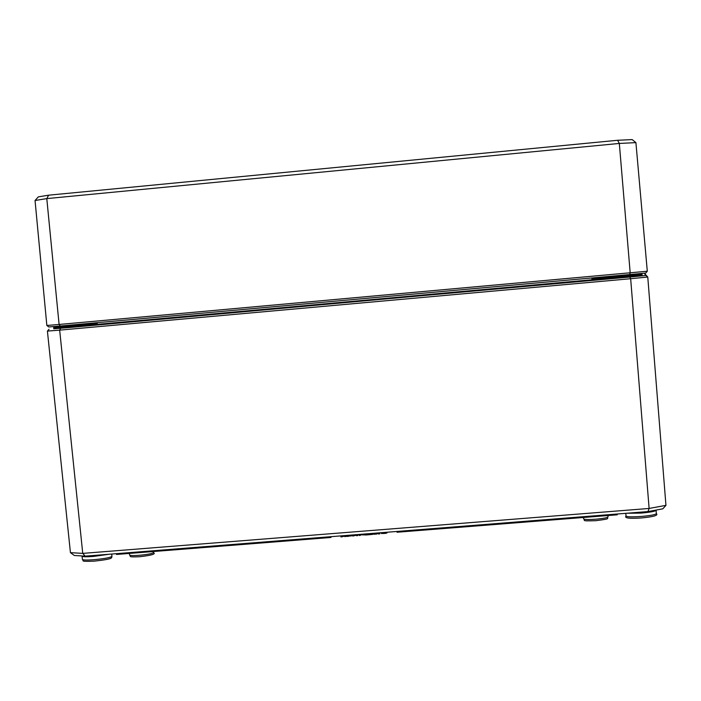 <?xml version="1.0" encoding="UTF-8"?>
<svg xmlns="http://www.w3.org/2000/svg" width="701" height="701" viewBox="0 0 701 701"><rect width="100%" height="100%" fill="white"/><g stroke="black" fill="none" stroke-linecap="round" stroke-linejoin="round"><path stroke-width="1.05" d="M92.953 323.073L97.255 323.336L95.502 322.846M593.598 277.903L591.846 278.718L596.349 277.657M644.237 273.232L645.919 275.475L629.813 277.053L53.767 328.69M74.288 555.481L85.18 556.147L82.744 553.387L70.433 552.651L74.288 555.481M85.18 556.147L647.952 511.572L649.117 508.453L82.744 553.387L59.664 330.136L630.663 278.718L629.813 277.053M647.952 511.572L662.804 508.83L665.95 505.351L649.117 508.453L630.663 278.718L647.768 277.035L645.919 275.475M60.566 328.357L59.664 330.136L47.414 331.091L70.433 552.651M665.95 505.351L647.768 277.035L644.359 273.224M47.414 331.091L49.026 329.268M116.427 553.676L116.506 554.447L330.942 537.465L331.319 536.659M330.872 536.694L330.942 537.465M617.178 514.017L617.248 514.806L397.038 532.234L396.968 531.454M617.231 514.008L617.248 514.806M379.819 532.813L379.732 533.882L378.382 533.987L378.286 532.935M379.635 532.83L379.732 533.882M376.674 533.067L376.63 534.092L371.88 534.215M377.129 533.023L376.726 533.636M376.533 533.075L376.63 534.092M369.716 533.61L369.716 534.67L365.615 534.994L365.519 533.943M370.478 533.557L369.751 533.978M369.62 533.619L369.716 534.67M360.962 534.311L360.279 535.415L359.219 535.503L359.122 534.451M360.183 534.372L360.279 535.415M387.022 532.243L387.022 532.909L385.778 533.338L381.467 533.452M385.681 532.348L385.778 533.338M356.546 535.161L352.717 536.02L352.612 534.968M358.342 534.512L357.659 535.625L356.599 535.713L356.502 534.661M353.681 534.881L353.777 535.932M357.563 534.574L357.659 535.625M352.016 535.608L346.907 536.44L346.811 535.424M347.591 535.362L347.687 536.414M344.787 536.09L340.958 536.948L340.861 535.897M346.829 535.652L344.839 536.642L344.743 535.59M341.922 535.818L342.018 536.861M345.803 535.511L345.9 536.554M60.321 326.018L59.094 324.458L46.844 325.466L48.79 326.955L60.321 326.018L645.726 273.083L647.295 271.234L59.094 324.458L46.792 198.602L619.325 143.442L635.912 142.627L632.171 139.587L617.625 140.279L48.632 195.185L38.318 196.876L35.05 200.504L46.792 198.602L48.632 195.185M617.625 140.279L619.325 143.442L630.19 272.882L629.621 274.652M46.844 325.466L35.05 200.504M647.295 271.234L635.912 142.627M68.768 325.255L68.724 325.904L97.255 323.336M641.581 273.486L642.002 274.284M54.214 326.517L53.67 327.157L68.724 325.904L68.742 327.595L642.808 275.695M53.67 327.157L53.775 328.156L68.829 326.911L621.901 277.053L621.813 276.019L641.985 274.056L642.072 275.099L621.901 277.053L621.953 277.736M53.758 328.787L68.742 327.595M591.846 278.718L621.813 276.019L621.761 275.362M595.648 519.213C588.384 519.713 584.38 519.607 583.626 518.898C586.43 520.238 578.824 521.264 595.797 520.694C613.664 518.433 605.305 518.696 608.056 516.909C607.338 517.767 603.21 518.538 595.648 519.213M139.087 555.306C133.216 555.727 130.044 555.639 129.571 555.061C131.648 556.428 126.671 557.251 139.517 556.734C151.582 555.358 156.235 553.992 153.475 552.625C152.415 553.615 147.613 554.509 139.087 555.306M626.983 513.237L640.959 513.097C650.204 512.265 655.251 511.336 656.092 510.302L656.092 510.074M656.092 510.302L656.346 513.649C655.505 514.692 650.467 515.629 641.231 516.462C632.074 517.093 627.001 516.952 626.037 516.059L625.8 513.334M93.899 559.705C86.793 560.213 82.963 560.117 82.403 559.407C84.926 560.493 77.846 561.808 94.355 561.133C115.087 558.837 111.117 557.759 111.941 556.349C110.574 557.584 104.563 558.706 93.899 559.705M82.403 559.407L82.052 556.147C82.613 556.848 86.451 556.944 93.557 556.428L108.813 554.281M372.31 533.408L372.397 534.39M374.273 533.251L374.378 534.32M386.961 532.252L387.022 532.909M383.745 532.506L383.841 533.575M381.949 532.646L382.036 533.627M354.128 534.845L354.189 535.52M354.513 534.819L354.557 535.336M355.556 534.732L355.6 535.205M348.607 535.284L348.704 536.353M350.833 535.108L350.921 536.09M351.963 535.021L352.025 535.739M342.395 535.774L342.456 536.449M342.78 535.748L342.824 536.265M343.823 535.66L343.867 536.134M53.775 328.156L54.003 328.708M525.934 522.035L539.77 520.939M201.932 547.683L215.365 546.622M608.056 516.909L607.942 515.542M583.626 518.898L583.504 517.478M153.475 552.625L153.37 551.529M129.571 555.061L129.396 553.422M360.857 534.828L365.607 534.924M368.279 534.784L372.546 534.399M380.809 532.734L379.846 533.111M378.338 533.496L376.744 533.803M626.037 516.059C624.153 518.083 629.261 518.714 641.362 517.951C653.595 516.777 658.59 515.34 656.346 513.649M111.941 556.349L111.713 554.053M371.854 534.258L371.784 533.452M381.449 533.496L381.379 532.69M352.06 535.66L352.007 535.021"/></g></svg>
